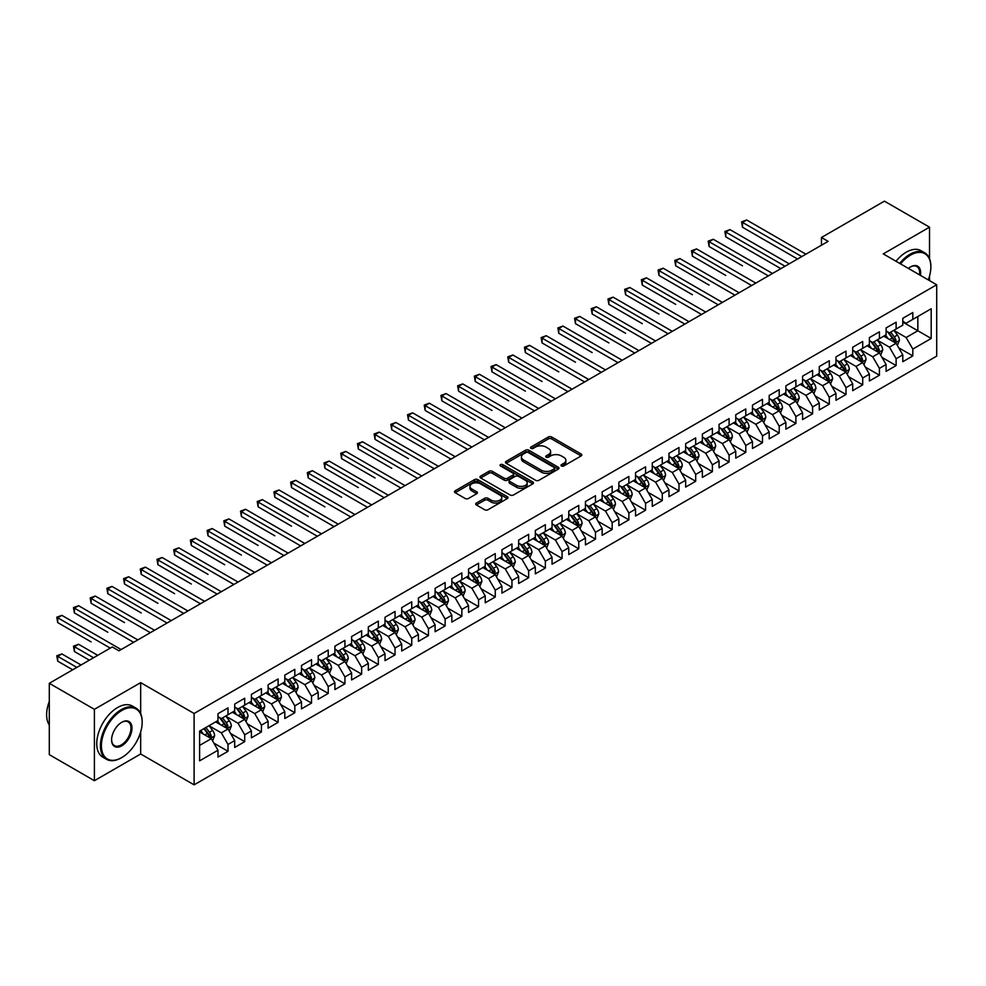 <?xml version="1.0" encoding="UTF-8"?>
<svg xmlns="http://www.w3.org/2000/svg" width="986" height="986" viewBox="0 0 986 986"><rect width="100%" height="100%" fill="white"/><g stroke="black" fill="none" stroke-linecap="round" stroke-linejoin="round"><path stroke-width="1.48" d="M561.441 465.984A1.627 0.937 0 0 0 563.733 465.984L581.161 455.926A2.317 1.343 0 0 0 581.839 454.977A2.317 1.343 0 0 0 581.161 454.028L551.642 436.995A2.317 1.343 0 0 0 548.364 436.995L530.949 447.052A1.627 0.937 0 0 0 530.48 447.706A1.627 0.937 0 0 0 530.949 448.371A1.627 0.937 0 0 0 533.241 448.371L535.497 447.077A7.42 4.289 0 0 1 545.997 447.077L548.45 448.494A7.42 4.289 0 0 1 550.619 451.526A7.42 4.289 0 0 1 548.45 454.546L546.195 455.852A1.627 0.937 0 0 0 545.726 456.518A1.627 0.937 0 0 0 546.195 457.171A1.627 0.937 0 0 0 548.487 457.171L550.743 455.877A7.42 4.289 0 0 1 561.244 455.877L563.696 457.294A7.42 4.289 0 0 1 565.865 460.326A7.42 4.289 0 0 1 563.696 463.346L561.441 464.652A1.627 0.937 0 0 0 560.972 465.318A1.627 0.937 0 0 0 561.441 465.984L561.441 464.652M476.398 503.057A2.317 1.343 0 0 0 475.72 504.006A2.317 1.343 0 0 0 476.398 504.955L484.681 509.737A2.317 1.343 0 0 0 487.959 509.737L507.297 498.559A2.317 1.343 0 0 0 507.975 497.622A2.317 1.343 0 0 0 507.297 496.673L477.791 479.627A2.317 1.343 0 0 0 474.512 479.627L455.162 490.806A2.317 1.343 0 0 0 454.484 491.743A2.317 1.343 0 0 0 455.162 492.692L465.17 498.472A2.317 1.343 0 0 0 468.449 498.472L476.719 493.69A2.317 1.343 0 0 0 477.409 492.741A2.317 1.343 0 0 0 476.719 491.792L471.764 488.933A6.199 3.587 0 0 1 469.952 486.406A6.199 3.587 0 0 1 473.773 483.091A6.199 3.587 0 0 1 480.539 483.867L499.964 495.083A6.199 3.587 0 0 1 501.775 497.622A6.199 3.587 0 0 1 497.955 500.925A6.199 3.587 0 0 1 491.188 500.149L487.959 498.275A2.317 1.343 0 0 0 484.681 498.275L476.398 503.057L476.398 504.955L484.681 500.21L484.681 498.275M140.665 713.568L140.665 682.632L94.397 709.341L49.3 683.31L112.268 646.952L118.949 650.809L828.129 241.36L821.449 237.503L821.449 245.218M140.665 682.632L194.106 713.482L936.7 284.757L936.7 356.119L194.106 784.844L194.106 713.482M929.515 258.628L929.515 227.187L883.246 253.895L936.7 284.757M929.515 227.187L884.417 201.156L821.449 237.503M535.657 480.293A2.317 1.343 0 0 0 538.948 480.293L558.286 469.126A2.317 1.343 0 0 0 558.963 468.177A2.317 1.343 0 0 0 558.286 467.228L528.779 450.195A2.317 1.343 0 0 0 525.501 450.195L506.151 461.362A2.317 1.343 0 0 0 505.473 462.311A2.317 1.343 0 0 0 506.151 463.26L535.657 480.293M501.147 466.329A1.627 0.937 0 0 1 502.786 466.563L502.786 464.628L532.797 481.957A2.317 1.343 0 0 1 533.475 482.893A2.317 1.343 0 0 1 532.797 483.843L513.447 495.009A2.317 1.343 0 0 1 510.169 495.009L480.663 477.976L488.933 473.231L488.933 471.308L480.663 476.078A2.317 1.343 0 0 0 479.985 477.027A2.317 1.343 0 0 0 480.663 477.976L480.663 476.078M488.933 473.231A2.317 1.343 0 0 1 492.224 473.231L492.224 471.308A2.317 1.343 0 0 0 488.933 471.308M492.224 471.308L504.191 478.21A2.317 1.343 0 0 0 507.47 478.21L512.954 475.042A2.317 1.343 0 0 0 513.632 474.093A2.317 1.343 0 0 0 512.954 473.144L500.494 465.959A1.627 0.937 0 0 1 500.025 465.293A1.627 0.937 0 0 1 501.024 464.431A1.627 0.937 0 0 1 502.786 464.628M902.794 322.077L917.83 330.754L917.83 316.481L931.191 308.766L912.814 319.378L912.814 312.525L902.794 318.318L902.794 325.158L896.114 329.016L896.114 322.175L886.094 327.956L886.094 334.809L879.413 338.666L879.413 331.814L869.393 337.606L869.393 344.447L862.713 348.305L862.713 341.464L852.693 347.245L852.693 354.097L846 357.943L846 351.102L835.98 356.883L835.98 363.735L829.3 367.593L829.3 360.74L819.28 366.533L819.28 373.374L812.6 377.231L812.6 370.391L802.579 376.171L802.579 383.024L795.899 386.882L795.899 380.029L785.879 385.822L785.879 392.662L779.199 396.52L779.199 389.68L769.179 395.46L769.179 402.313L762.498 406.158L762.498 399.318L752.478 405.098L752.478 411.951L745.786 415.809L745.786 408.956L735.766 414.749L735.766 421.589L729.085 425.447L729.085 418.606L719.065 424.387L719.065 431.239L712.385 435.097L712.385 428.244L702.365 434.037L702.365 440.878L695.685 444.735L695.685 437.895L685.664 443.675L685.664 450.528L678.984 454.373L678.984 447.533L668.964 453.313L668.964 460.166L662.284 464.024L662.284 457.171L652.264 462.964L652.264 469.804L645.571 473.662L645.571 466.822L635.551 472.602L635.551 479.455L628.871 483.313L628.871 476.46L618.851 482.253L618.851 489.093L612.17 492.951L612.17 486.11L602.15 491.891L602.15 498.743L595.47 502.589L595.47 495.748L585.45 501.529L585.45 508.382L578.77 512.239L578.77 505.387L568.749 511.179L568.749 518.02L562.069 521.877L562.069 515.037L552.049 520.818L552.049 527.67L545.357 531.528L545.357 524.675L535.336 530.468L535.336 537.308L528.656 541.166L528.656 534.326L518.636 540.106L518.636 546.959L511.956 550.804L511.956 543.964L501.936 549.744L501.936 556.597L495.255 560.455L495.255 553.602L485.235 559.395L485.235 566.235L478.555 570.093L478.555 563.252L468.535 569.033L468.535 575.886L461.855 579.743L461.855 572.891L451.834 578.683L451.834 585.524L445.142 589.381L445.142 582.541L435.122 588.322L435.122 595.162L428.442 599.02L428.442 592.179L418.421 597.96L418.421 604.812L411.741 608.67L411.741 601.817L401.721 607.61L401.721 614.451L395.041 618.308L395.041 611.468L385.021 617.248L385.021 624.101L378.341 627.959L378.341 621.106L368.32 626.899L368.32 633.739L361.64 637.597L361.64 630.757L351.62 636.537L351.62 643.377L344.927 647.235L344.927 640.395L334.907 646.175L334.907 653.028L328.227 656.886L328.227 650.033L318.207 655.826L318.207 662.666L311.527 666.524L311.527 659.683L301.506 665.464L301.506 672.316L294.826 676.174L294.826 669.321L284.806 675.114L284.806 681.955L278.126 685.812L278.126 678.972L268.106 684.752L268.106 691.593L261.426 695.45L261.426 688.61L251.405 694.39L251.405 701.243L244.713 705.101L244.713 698.248L234.693 704.041L234.693 710.881L228.012 714.739L228.012 707.899L217.992 713.679L217.992 720.532L199.616 731.131L199.616 760.835L217.992 750.223L211.312 738.662L199.616 731.908M931.191 308.766L931.191 338.469L912.814 349.081L906.134 337.508L894.031 330.52M898.702 347.775L912.814 355.921L912.814 349.081M912.814 355.921L902.794 361.714L902.794 354.861L896.114 358.719L889.434 347.146L877.318 340.158M882.002 357.425L896.114 365.572L896.114 358.719M896.114 365.572L886.094 371.352L886.094 364.512L879.413 368.37L872.733 356.796L860.618 349.796M865.301 367.063L879.413 375.21L879.413 368.37M879.413 375.21L869.393 380.99L869.393 374.15L862.713 378.008L856.033 366.435L843.917 359.446M848.601 376.701L862.713 384.848L862.713 378.008M862.713 384.848L852.693 390.641L852.693 383.788L846 387.646L839.32 376.073L827.217 369.084M831.888 386.352L846 394.499L846 387.646M846 394.499L835.98 400.279L835.98 393.439L829.3 397.296L822.62 385.723L810.517 378.735M815.188 395.99L829.3 404.137L829.3 397.296M829.3 404.137L819.28 409.93L819.28 403.077L812.6 406.935L805.919 395.361L793.816 388.373M798.487 405.64L812.6 413.787L812.6 406.935M812.6 413.787L802.579 419.568L802.579 412.727L795.899 416.585L789.219 405.012L777.104 398.011M781.787 415.279L795.899 423.425L795.899 416.585M795.899 423.425L785.879 429.206L785.879 422.365L779.199 426.223L772.519 414.65L760.403 407.662M765.087 424.917L779.199 433.064L779.199 426.223M779.199 433.064L769.179 438.856L769.179 432.004L762.498 435.861L755.818 424.288L743.703 417.3M748.386 434.567L762.498 442.714L762.498 435.861M762.498 442.714L752.478 448.494L752.478 441.654L745.786 445.512L739.106 433.939L727.002 426.95M731.674 444.205L745.786 452.352L745.786 445.512M745.786 452.352L735.766 458.145L735.766 451.292L729.085 455.15L722.405 443.577L710.302 436.588M714.973 453.843L729.085 462.003L729.085 455.15M729.085 462.003L719.065 467.783L719.065 460.943L712.385 464.8L705.705 453.227L693.602 446.227M698.273 463.494L712.385 471.641L712.385 464.8M712.385 471.641L702.365 477.421L702.365 470.581L695.685 474.439L689.004 462.865L676.889 455.877M681.572 473.132L695.685 481.279L695.685 474.439M695.685 481.279L685.664 487.072L685.664 480.219L678.984 484.077L672.304 472.504L660.189 465.515M664.872 482.783L678.984 490.929L678.984 484.077M678.984 490.929L668.964 496.71L668.964 489.869L662.284 493.727L655.604 482.154L643.488 475.166M648.172 492.421L662.284 500.568L662.284 493.727M662.284 500.568L652.264 506.36L652.264 499.508L645.571 503.365L638.891 491.792L626.788 484.804M631.459 502.059L645.571 510.218L645.571 503.365M645.571 510.218L635.551 515.998L635.551 509.158L628.871 513.003L622.191 501.443L610.087 494.442M614.759 511.709L628.871 519.856L628.871 513.003M628.871 519.856L618.851 525.637L618.851 518.796L612.17 522.654L605.49 511.081L593.387 504.092M598.058 521.347L612.17 529.494L612.17 522.654M612.17 529.494L602.15 535.287L602.15 528.434L595.47 532.292L588.79 520.719L576.674 513.731M581.358 530.998L595.47 539.145L595.47 532.292M595.47 539.145L585.45 544.925L585.45 538.085L578.77 541.943L572.09 530.369L559.974 523.381M564.658 540.636L578.77 548.783L578.77 541.943M578.77 548.783L568.749 554.576L568.749 547.723L562.069 551.581L555.389 540.008L543.274 533.019M547.957 550.274L562.069 558.433L562.069 551.581M562.069 558.433L552.049 564.214L552.049 557.373L545.357 561.219L538.676 549.658L526.573 542.657M531.244 559.925L545.357 568.072L545.357 561.219M545.357 568.072L535.336 573.852L535.336 567.012L528.656 570.869L521.976 559.296L509.873 552.308M514.544 569.563L528.656 577.71L528.656 570.869M528.656 577.71L518.636 583.502L518.636 576.65L511.956 580.507L505.276 568.934L493.173 561.946M497.844 579.213L511.956 587.36L511.956 580.507M511.956 587.36L501.936 593.141L501.936 586.3L495.255 590.158L488.575 578.585L476.46 571.597M481.143 588.852L495.255 596.998L495.255 590.158M495.255 596.998L485.235 602.791L485.235 595.938L478.555 599.796L471.875 588.223L459.759 581.235M464.443 598.49L478.555 606.649L478.555 599.796M478.555 606.649L468.535 612.429L468.535 605.589L461.855 609.434L455.175 597.873L443.059 590.873M447.743 608.14L461.855 616.287L461.855 609.434M461.855 616.287L451.834 622.067L451.834 615.227L445.142 619.085L438.462 607.512L426.359 600.523M431.03 617.778L445.142 625.925L445.142 619.085M445.142 625.925L435.122 631.718L435.122 624.865L428.442 628.723L421.761 617.15L409.658 610.161M414.33 627.429L428.442 635.576L428.442 628.723M428.442 635.576L418.421 641.356L418.421 634.516L411.741 638.373L405.061 626.8L392.958 619.812M397.629 637.067L411.741 645.214L411.741 638.373M411.741 645.214L401.721 651.007L401.721 644.154L395.041 648.012L388.361 636.438L376.245 629.45M380.929 646.705L395.041 654.864L395.041 648.012M395.041 654.864L385.021 660.645L385.021 653.804L378.341 657.65L371.66 646.089L359.545 639.088M364.228 656.356L378.341 664.502L378.341 657.65M378.341 664.502L368.32 670.283L368.32 663.442L361.64 667.3L354.96 655.727L342.845 648.739M347.528 665.994L361.64 674.141L361.64 667.3M361.64 674.141L351.62 679.933L351.62 673.081L344.927 676.938L338.247 665.365L326.144 658.377M330.815 675.644L344.927 683.791L344.927 676.938M344.927 683.791L334.907 689.571L334.907 682.731L328.227 686.589L321.547 675.016L309.444 668.027M314.115 685.282L328.227 693.429L328.227 686.589M328.227 693.429L318.207 699.222L318.207 692.369L311.527 696.227L304.847 684.654L292.743 677.665M297.415 694.92L311.527 703.08L311.527 696.227M311.527 703.08L301.506 708.86L301.506 702.007L294.826 705.865L288.146 694.304L276.031 687.304M280.714 704.571L294.826 712.718L294.826 705.865M294.826 712.718L284.806 718.498L284.806 711.658L278.126 715.516L271.446 703.942L259.33 696.954M264.014 714.209L278.126 722.356L278.126 715.516M278.126 722.356L268.106 728.149L268.106 721.296L261.426 725.154L254.745 713.581L242.63 706.592M247.313 723.86L261.426 732.006L261.426 725.154M261.426 732.006L251.405 737.787L251.405 730.946L244.713 734.804L238.033 723.231L225.93 716.243M230.601 733.498L244.713 741.645L244.713 734.804M244.713 741.645L234.693 747.437L234.693 740.585L228.012 744.442L221.332 732.869L209.229 725.881M213.9 743.136L228.012 751.295L228.012 744.442M228.012 751.295L217.992 757.075L217.992 750.223M217.992 716.674L221.332 718.597L228.012 714.739M199.616 745.404L211.312 738.662M234.693 707.024L238.033 708.959L244.713 705.101M221.332 732.869L228.012 729.011L215.651 721.875M234.693 740.585L228.012 729.011M251.405 697.385L254.745 699.308L261.426 695.45M238.033 723.231L244.713 719.373L232.363 712.237M251.405 730.946L244.713 719.373M268.106 687.747L271.446 689.67L278.126 685.812M254.745 713.581L261.426 709.723L249.064 702.587M268.106 721.296L261.426 709.723M284.806 678.097L288.146 680.032L294.826 676.174M271.446 703.942L278.126 700.085L265.764 692.948M284.806 711.658L278.126 700.085M301.506 668.459L304.847 670.381L311.527 666.524M288.146 694.304L294.826 690.447L282.464 683.31M301.506 702.007L294.826 690.447M318.207 658.808L321.547 660.743L328.227 656.886M304.847 684.654L311.527 680.796L299.165 673.66M318.207 692.369L311.527 680.796M334.907 649.17L338.247 651.093L344.927 647.235M321.547 675.016L328.227 671.158L315.865 664.022M334.907 682.731L328.227 671.158M351.62 639.532L354.96 641.455L361.64 637.597M338.247 665.365L344.927 661.507L332.578 654.371M351.62 673.081L344.927 661.507M368.32 629.881L371.66 631.816L378.341 627.959M354.96 655.727L361.64 651.869L349.278 644.733M368.32 663.442L361.64 651.869M385.021 620.243L388.361 622.166L395.041 618.308M371.66 646.089L378.341 642.231L365.979 635.095M385.021 653.804L378.341 642.231M401.721 610.593L405.061 612.528L411.741 608.67M388.361 636.438L395.041 632.581L382.679 625.444M401.721 644.154L395.041 632.581M418.421 600.955L421.761 602.877L428.442 599.02M405.061 626.8L411.741 622.942L399.379 615.806M418.421 634.516L411.741 622.942M435.122 591.317L438.462 593.239L445.142 589.381M421.761 617.15L428.442 613.292L416.08 606.156M435.122 624.865L428.442 613.292M451.834 581.666L455.175 583.601L461.855 579.743M438.462 607.512L445.142 603.654L432.792 596.518M451.834 615.227L445.142 603.654M468.535 572.028L471.875 573.951L478.555 570.093M455.175 597.873L461.855 594.016L449.493 586.88M468.535 605.589L461.855 594.016M485.235 562.377L488.575 564.312L495.255 560.455M471.875 588.223L478.555 584.365L466.193 577.229M485.235 595.938L478.555 584.365M501.936 552.739L505.276 554.662L511.956 550.804M488.575 578.585L495.255 574.727L482.893 567.591M501.936 586.3L495.255 574.727M518.636 543.101L521.976 545.024L528.656 541.166M505.276 568.934L511.956 565.077L499.594 557.94M518.636 576.65L511.956 565.077M535.336 533.451L538.676 535.386L545.357 531.528M521.976 559.296L528.656 555.438L516.294 548.302M535.336 567.012L528.656 555.438M552.049 523.812L555.389 525.735L562.069 521.877M538.676 549.658L545.357 545.8L533.007 538.664M552.049 557.373L545.357 545.8M568.749 514.162L572.09 516.097L578.77 512.239M555.389 540.008L562.069 536.15L549.707 529.014M568.749 547.723L562.069 536.15M585.45 504.524L588.79 506.447L595.47 502.589M572.09 530.369L578.77 526.512L566.408 519.375M585.45 538.085L578.77 526.512M602.15 494.886L605.49 496.808L612.17 492.951M588.79 520.719L595.47 516.861L583.108 509.725M602.15 528.434L595.47 516.861M618.851 485.235L622.191 487.17L628.871 483.313M605.49 511.081L612.17 507.223L599.808 500.087M618.851 518.796L612.17 507.223M635.551 475.597L638.891 477.52L645.571 473.662M622.191 501.443L628.871 497.585L616.509 490.449M635.551 509.158L628.871 497.585M652.264 465.947L655.604 467.882L662.284 464.024M638.891 491.792L645.571 487.934L633.222 480.798M652.264 499.508L645.571 487.934M668.964 456.308L672.304 458.231L678.984 454.373M655.604 482.154L662.284 478.296L649.922 471.16M668.964 489.869L662.284 478.296M685.664 446.67L689.004 448.593L695.685 444.735M672.304 472.504L678.984 468.646L666.622 461.51M685.664 480.219L678.984 468.646M702.365 437.02L705.705 438.955L712.385 435.097M689.004 462.865L695.685 459.008L683.323 451.871M702.365 470.581L695.685 459.008M719.065 427.382L722.405 429.304L729.085 425.447M705.705 453.227L712.385 449.37L700.023 442.233M719.065 460.943L712.385 449.37M735.766 417.731L739.106 419.666L745.786 415.809M722.405 443.577L729.085 439.719L716.723 432.583M735.766 451.292L729.085 439.719M752.478 408.093L755.818 410.016L762.498 406.158M739.106 433.939L745.786 430.081L733.436 422.945M752.478 441.654L745.786 430.081M769.179 398.455L772.519 400.378L779.199 396.52M755.818 424.288L762.498 420.43L750.136 413.294M769.179 432.004L762.498 420.43M785.879 388.804L789.219 390.739L795.899 386.882M772.519 414.65L779.199 410.792L766.837 403.656M785.879 422.365L779.199 410.792M802.579 379.166L805.919 381.089L812.6 377.231M789.219 405.012L795.899 401.154L783.537 394.018M802.579 412.727L795.899 401.154M819.28 369.516L822.62 371.451L829.3 367.593M805.919 395.361L812.6 391.504L800.238 384.367M819.28 403.077L812.6 391.504M835.98 359.878L839.32 361.8L846 357.943M822.62 385.723L829.3 381.865L816.938 374.729M835.98 393.439L829.3 381.865M852.693 350.24L856.033 352.162L862.713 348.305M839.32 376.073L846 372.215L833.651 365.079M852.693 383.788L846 372.215M869.393 340.589L872.733 342.524L879.413 338.666M856.033 366.435L862.713 362.577L850.351 355.441M869.393 374.15L862.713 362.577M886.094 330.951L889.434 332.874L896.114 329.016M872.733 356.796L879.413 352.939L867.051 345.803M886.094 364.512L879.413 352.939M902.794 321.3L906.134 323.235L912.814 319.378M889.434 347.146L896.114 343.288L883.752 336.152M902.794 354.861L896.114 343.288M49.3 683.31L49.3 754.66L94.397 780.702L140.665 753.994L194.106 784.844M94.397 709.341L94.397 780.702M929.515 280.616L929.515 276.068M906.134 337.508L917.83 330.754L931.191 338.469M140.665 753.994L140.665 732.006M562.094 466.205L563.696 465.281A7.42 4.289 0 0 0 565.865 462.249L565.865 460.326M550.619 451.526L550.619 453.449A7.42 4.289 0 0 1 548.45 456.481L546.848 457.405M581.124 455.939L551.642 438.918A2.317 1.343 0 0 0 548.364 438.918L531.602 448.605M558.286 467.228L558.286 469.126L528.779 452.118A2.317 1.343 0 0 0 525.501 452.118L506.188 463.272M554.194 468.843A1.627 0.937 0 0 0 554.662 468.177A1.627 0.937 0 0 0 554.194 467.512L528.286 452.562A1.627 0.937 0 0 0 525.994 452.562L523.615 453.93A7.42 4.289 0 0 0 521.434 456.962A7.42 4.289 0 0 0 523.615 459.994L541.314 470.211A7.42 4.289 0 0 0 551.815 470.211L554.194 468.843L554.194 470.766A1.627 0.937 0 0 0 554.662 470.112L554.662 468.177M521.434 456.962L521.434 458.897A7.42 4.289 0 0 0 523.615 461.916L523.615 459.994M554.194 470.766L551.815 472.146A7.42 4.289 0 0 1 541.314 472.146L523.615 461.916M492.224 473.231L504.191 480.145A2.317 1.343 0 0 0 507.47 480.145L512.954 476.965A2.317 1.343 0 0 0 513.632 476.028L513.632 474.093M502.786 466.563L532.76 483.867M516.602 485.383A6.199 3.587 0 0 0 523.369 486.16A6.199 3.587 0 0 0 527.19 482.857A6.199 3.587 0 0 0 525.378 480.318L518.525 476.361A2.317 1.343 0 0 0 515.247 476.361L509.762 479.541A2.317 1.343 0 0 0 509.084 480.49A2.317 1.343 0 0 0 509.762 481.427L516.602 485.383L516.602 487.306A6.199 3.587 0 0 0 523.369 488.082A6.199 3.587 0 0 0 527.19 484.779L527.19 482.857M509.084 480.49L509.084 482.413A2.317 1.343 0 0 0 509.762 483.362L509.762 481.427M516.602 487.306L509.762 483.362M501.775 497.622L501.775 499.545A6.199 3.587 0 0 1 497.955 502.848A6.199 3.587 0 0 1 491.188 502.071L487.959 500.21A2.317 1.343 0 0 0 484.681 500.21M469.952 486.406L469.952 488.329A6.199 3.587 0 0 0 471.764 490.855L471.764 488.933M476.694 493.703L471.764 490.855M507.272 498.583L477.791 481.562A2.317 1.343 0 0 0 474.512 481.562L455.199 492.717M897.346 345.433L899.417 340.38A6.261 3.611 -120 0 0 897.42 335.043L893.871 330.31M888.226 338.74L885.527 335.129M742.495 265.789L709.094 246.5L709.094 241.681L713.272 239.278L772.519 273.479M887.573 331.801L892.244 338.038A6.261 3.611 60 0 1 894.031 341.809L896.04 340.651A6.261 3.611 -120 0 0 894.253 336.879L890.703 332.146M888.669 332.442L893.057 338.284A3.192 1.836 60 0 1 893.636 339.258L896.04 340.651M801.741 256.594L742.495 222.392L746.673 219.989L805.919 254.191M797.563 259.01L742.495 227.224L742.495 222.392L741.583 221.862L746.673 219.989M742.495 227.224L741.583 221.862M880.646 355.071L882.716 350.018A6.261 3.611 -120 0 0 880.72 344.693L877.17 339.96M871.513 348.378L868.826 344.78M725.795 275.439L692.394 256.15L692.394 251.331L696.572 248.916L755.818 283.118M870.872 341.452L875.543 347.676A6.261 3.611 60 0 1 877.33 351.447L879.339 350.289A6.261 3.611 -120 0 0 877.54 346.53L874.003 341.785M871.969 342.08L876.357 347.935A3.192 1.836 60 0 1 876.936 348.896L879.339 350.289M863.946 364.721L866.016 359.668A6.261 3.611 -120 0 0 864.019 354.331L860.47 349.599M854.813 358.017L852.114 354.418M709.094 285.077L675.693 265.789L675.693 260.97L679.872 258.554L739.106 292.756M854.172 351.09L858.843 357.326A6.261 3.611 60 0 1 860.63 361.086L862.639 359.927A6.261 3.611 -120 0 0 860.84 356.168L857.29 351.435M855.269 351.731L859.656 357.573A3.192 1.836 60 0 1 860.236 358.547L862.639 359.927M785.041 266.245L725.795 232.043L729.973 229.627L789.219 263.829M780.863 268.648L725.795 236.862L725.795 232.043L724.883 231.513L729.973 229.627M725.795 236.862L724.883 231.513M768.34 275.883L708.182 241.151L713.272 239.278M709.094 246.5L708.182 241.151M928.27 279.888A28.816 16.639 120 0 0 930.858 266.923A28.816 16.639 120 0 0 910.472 255.152A28.816 16.639 120 0 0 900.538 263.878M899.676 263.373A29.531 17.045 -60 0 1 909.979 254.289A29.531 17.045 -60 0 1 924.745 252.823A29.531 17.045 -60 0 1 930.858 266.343A29.531 17.045 -60 0 1 930.858 266.627M908.365 268.402A14.408 8.319 -60 0 1 910.472 266.923L910.472 266.923A14.408 8.319 -60 0 1 920.443 275.377M919.519 274.835A13.705 7.913 120 0 0 916.832 266.528A13.705 7.913 120 0 0 910.226 267.07M895.991 261.253A29.531 17.045 -60 0 1 906.307 252.169A29.531 17.045 -60 0 1 921.06 250.703L924.745 252.823M121.29 757.852L121.783 757.556A28.816 16.639 120 0 0 142.169 722.27A28.816 16.639 120 0 0 121.783 710.499A28.816 16.639 120 0 0 101.41 745.798A28.816 16.639 120 0 0 121.783 757.556L121.29 757.852A29.531 17.045 -60 0 1 106.525 759.306A29.531 17.045 -60 0 1 102.002 735.655A29.531 17.045 -60 0 1 121.29 709.637A29.531 17.045 -60 0 1 136.056 708.17A29.531 17.045 -60 0 1 142.169 721.69A29.531 17.045 -60 0 1 142.169 721.974M121.783 722.27L121.783 722.27A14.408 8.319 -60 0 1 131.976 728.149A14.408 8.319 -60 0 1 121.783 745.798A14.408 8.319 -60 0 1 111.603 739.907A14.408 8.319 -60 0 1 121.783 722.27L121.783 722.27M111.603 739.611A13.705 7.913 120 0 0 114.438 745.601A13.705 7.913 120 0 0 121.29 744.923A13.705 7.913 120 0 0 130.238 732.857A13.705 7.913 120 0 0 128.143 721.875A13.705 7.913 120 0 0 121.537 722.418M49.3 725.006A29.531 17.045 -60 0 1 49.3 701.403M106.525 759.306L102.852 757.186A29.531 17.045 -60 0 1 98.329 733.522A29.531 17.045 -60 0 1 117.617 707.504A29.531 17.045 -60 0 1 132.37 706.05L136.056 708.17M847.245 374.36L849.316 369.306A6.261 3.611 -120 0 0 847.319 363.982L843.769 359.237M838.112 367.667L835.413 364.068M692.394 294.715L658.993 275.439L658.993 270.608L663.159 268.204L722.405 302.406M837.471 360.728L842.143 366.965A6.261 3.611 60 0 1 843.93 370.736L845.939 369.577A6.261 3.611 -120 0 0 844.139 365.806L840.59 361.073M838.568 361.369L842.956 367.223A3.192 1.836 60 0 1 843.535 368.185L845.939 369.577M830.545 384.01L832.615 378.957A6.261 3.611 -120 0 0 830.606 373.62L827.069 368.887M821.412 377.305L818.713 373.706M675.693 304.366L642.28 285.077L642.28 280.258L646.459 277.842L705.705 312.044M820.759 370.379L825.43 376.615A6.261 3.611 60 0 1 827.229 380.374L829.226 379.216A6.261 3.611 -120 0 0 827.439 375.456L823.889 370.711M821.868 371.007L826.243 376.862A3.192 1.836 60 0 1 826.823 377.835L829.226 379.216M751.64 285.533L691.469 250.789L696.572 248.916M692.394 256.15L691.469 250.789M734.94 295.171L674.769 260.44L679.872 258.554M675.693 265.789L674.769 260.44M813.832 393.648L815.903 388.595A6.261 3.611 -120 0 0 813.906 383.258L810.356 378.525M804.712 386.956L802.012 383.344M658.993 314.004L625.58 294.715L625.58 289.896L629.758 287.493L689.004 321.695M804.058 380.017L808.73 386.253A6.261 3.611 60 0 1 810.529 390.012L812.526 388.866A6.261 3.611 -120 0 0 810.738 385.095L807.189 380.362M805.168 380.658L809.543 386.5A3.192 1.836 60 0 1 810.122 387.473L812.526 388.866M718.227 304.81L658.069 270.078L663.159 268.204M658.993 275.439L658.069 270.078M797.132 403.286L799.202 398.233A6.261 3.611 -120 0 0 797.206 392.909L793.656 388.176M788.011 396.594L785.312 392.995M642.28 323.654L608.88 304.366L608.88 299.547L613.058 297.131L672.304 331.333M787.358 389.667L792.029 395.891A6.261 3.611 60 0 1 793.816 399.663L795.825 398.504A6.261 3.611 -120 0 0 794.038 394.745L790.489 390M788.455 390.296L792.843 396.15A3.192 1.836 60 0 1 793.422 397.111L795.825 398.504M701.527 314.46L641.368 279.728L646.459 277.842M642.28 285.077L641.368 279.728M780.431 412.937L782.502 407.884A6.261 3.611 -120 0 0 780.505 402.547L776.956 397.814M771.298 406.232L768.612 402.633M625.58 333.293L592.179 314.004L592.179 309.185L596.357 306.769L655.604 340.971M770.658 399.305L775.329 405.542A6.261 3.611 60 0 1 777.116 409.301L779.125 408.142A6.261 3.611 -120 0 0 777.325 404.383L773.788 399.65M771.755 399.946L776.142 405.788A3.192 1.836 60 0 1 776.721 406.762L779.125 408.142M763.731 422.575L765.802 417.522A6.261 3.611 -120 0 0 763.805 412.197L760.255 407.452M754.598 415.882L751.899 412.284M608.88 342.931L575.479 323.654L575.479 318.823L579.657 316.42L638.891 350.622M753.957 408.943L758.628 415.18A6.261 3.611 60 0 1 760.416 418.951L762.424 417.793A6.261 3.611 -120 0 0 760.625 414.021L757.075 409.289M755.054 409.584L759.442 415.439A3.192 1.836 60 0 1 760.021 416.4L762.424 417.793M747.031 432.225L749.101 427.172A6.261 3.611 -120 0 0 747.105 421.835L743.555 417.103M737.898 425.521L735.199 421.922M592.179 352.581L558.779 333.293L558.779 328.474L562.944 326.058L622.191 360.26M737.257 418.594L741.928 424.83A6.261 3.611 60 0 1 743.715 428.59L745.724 427.431A6.261 3.611 -120 0 0 743.925 423.672L740.375 418.927M738.354 419.223L742.741 425.077A3.192 1.836 60 0 1 743.321 426.051L745.724 427.431M730.33 441.864L732.401 436.81A6.261 3.611 -120 0 0 730.392 431.474L726.855 426.741M721.197 435.171L718.498 431.56M575.479 362.219L542.066 342.931L542.066 338.112L546.244 335.696L605.49 369.91M720.544 428.232L725.215 434.469A6.261 3.611 60 0 1 727.015 438.228L729.011 437.081A6.261 3.611 -120 0 0 727.224 433.31L723.675 428.577M721.653 428.873L726.029 434.715A3.192 1.836 60 0 1 726.608 435.689L729.011 437.081M713.617 451.502L715.688 446.448A6.261 3.611 -120 0 0 713.691 441.124L710.142 436.391M704.497 444.809L701.798 441.21M558.779 371.87L525.365 352.581L525.365 347.75L529.544 345.346L588.79 379.548M703.844 437.883L708.515 444.107A6.261 3.611 60 0 1 710.314 447.878L712.311 446.72A6.261 3.611 -120 0 0 710.524 442.96L706.974 438.215M704.953 438.511L709.328 444.366A3.192 1.836 60 0 1 709.908 445.327L712.311 446.72M696.917 461.152L698.988 456.099A6.261 3.611 -120 0 0 696.991 450.762L693.441 446.029M687.797 454.447L685.097 450.849M542.066 381.508L508.665 362.219L508.665 357.4L512.843 354.985L572.09 389.187M687.143 447.521L691.815 453.757A6.261 3.611 60 0 1 693.602 457.516L695.611 456.358A6.261 3.611 -120 0 0 693.824 452.599L690.274 447.866M688.24 448.162L692.628 454.004A3.192 1.836 60 0 1 693.207 454.977L695.611 456.358M680.217 470.79L682.287 465.737A6.261 3.611 -120 0 0 680.291 460.413L676.741 455.668M671.084 464.098L668.397 460.499M525.365 391.146L491.965 371.858L491.965 367.038L496.143 364.635L555.389 398.837M670.443 457.159L675.114 463.395A6.261 3.611 60 0 1 676.901 467.167L678.91 466.008A6.261 3.611 -120 0 0 677.111 462.237L673.574 457.504M671.54 457.8L675.928 463.654A3.192 1.836 60 0 1 676.507 464.616L678.91 466.008M663.516 480.441L665.587 475.388A6.261 3.611 -120 0 0 663.59 470.051L660.041 465.318M654.384 473.736L651.684 470.137M508.665 400.797L475.264 381.508L475.264 376.689L479.442 374.273L538.676 408.475M653.743 466.809L658.414 473.046A6.261 3.611 60 0 1 660.201 476.805L662.21 475.646A6.261 3.611 -120 0 0 660.41 471.887L656.861 467.142M654.84 467.438L659.227 473.292A3.192 1.836 60 0 1 659.807 474.266L662.21 475.646M646.816 490.079L648.887 485.026A6.261 3.611 -120 0 0 646.89 479.689L643.34 474.956M637.683 483.374L634.984 479.775M491.965 410.435L458.564 391.146L458.564 386.327L462.73 383.911L521.976 418.126M637.042 476.448L641.713 482.684A6.261 3.611 60 0 1 643.501 486.443L645.51 485.297A6.261 3.611 -120 0 0 643.71 481.525L640.16 476.793M638.139 477.088L642.527 482.93A3.192 1.836 60 0 1 643.106 483.904L645.51 485.297M684.826 324.098L624.668 289.366L629.758 287.493M625.58 294.715L624.668 289.366M668.126 333.749L607.968 299.004L613.058 297.131M608.88 304.366L607.968 299.004M651.426 343.387L591.255 308.655L596.357 306.769M592.179 314.004L591.255 308.655M634.725 353.025L574.555 318.293L579.657 316.42M575.479 323.654L574.555 318.293M618.012 362.675L557.854 327.944L562.944 326.058M558.779 333.293L557.854 327.944M601.312 372.314L541.154 337.582L546.244 335.696M542.066 342.931L541.154 337.582M584.612 381.964L524.453 347.22L529.544 345.346M525.365 352.581L524.453 347.22M567.911 391.602L507.753 356.87L512.843 354.985M508.665 362.219L507.753 356.87M551.211 401.24L491.04 366.509L496.143 364.635M491.965 371.858L491.04 366.509M630.116 499.717L632.186 494.664A6.261 3.611 -120 0 0 630.177 489.339L626.64 484.607M620.983 493.025L618.284 489.426M475.264 420.085L441.851 400.797L441.851 395.965L446.029 393.562L505.276 427.764M620.33 486.098L625.001 492.322A6.261 3.611 60 0 1 626.8 496.094L628.797 494.935A6.261 3.611 -120 0 0 627.01 491.176L623.46 486.431M621.439 486.727L625.814 492.581A3.192 1.836 60 0 1 626.393 493.542L628.797 494.935M534.511 410.891L474.34 376.159L479.442 374.273M475.264 381.508L474.34 376.159M613.403 509.368L615.474 504.314A6.261 3.611 -120 0 0 613.477 498.978L609.927 494.245M604.282 502.663L601.583 499.064M458.564 429.723L425.151 410.435L425.151 405.616L429.329 403.2L488.575 437.402M603.629 495.736L608.3 501.973A6.261 3.611 60 0 1 610.1 505.732L612.096 504.573A6.261 3.611 -120 0 0 610.309 500.814L606.76 496.081M604.738 496.377L609.114 502.219A3.192 1.836 60 0 1 609.693 503.193L612.096 504.573M517.798 420.529L457.64 385.797L462.73 383.911M458.564 391.146L457.64 385.797M596.703 519.006L598.773 513.952A6.261 3.611 -120 0 0 596.776 508.628L593.227 503.883M587.582 512.313L584.883 508.714M441.851 439.362L408.45 420.073L408.45 415.254L412.629 412.851L471.875 447.052M586.929 505.374L591.6 511.611A6.261 3.611 60 0 1 593.387 515.382L595.396 514.224A6.261 3.611 -120 0 0 593.609 510.452L590.059 505.719M588.026 506.015L592.413 511.87A3.192 1.836 60 0 1 592.993 512.831L595.396 514.224M501.098 430.179L440.939 395.435L446.029 393.562M441.851 400.797L440.939 395.435M580.002 528.656L582.073 523.603A6.261 3.611 -120 0 0 580.076 518.266L576.527 513.533M570.869 521.951L568.183 518.353M425.151 449.012L391.75 429.723L391.75 424.904L395.928 422.489L455.175 456.691M570.228 515.025L574.9 521.261A6.261 3.611 60 0 1 576.687 525.02L578.696 523.862A6.261 3.611 -120 0 0 576.896 520.103L573.359 515.358M571.325 515.653L575.713 521.508A3.192 1.836 60 0 1 576.292 522.481L578.696 523.862M484.397 439.818L424.239 405.086L429.329 403.2M425.151 410.435L424.239 405.086M563.302 538.294L565.372 533.241A6.261 3.611 -120 0 0 563.376 527.904L559.826 523.172M554.169 531.59L551.47 527.991M408.45 458.65L375.05 439.362L375.05 434.543L379.228 432.127L438.462 466.341M553.528 524.663L558.199 530.899A6.261 3.611 60 0 1 559.986 534.659L561.995 533.512A6.261 3.611 -120 0 0 560.196 529.741L556.646 525.008M554.625 525.304L559.013 531.146A3.192 1.836 60 0 1 559.592 532.12L561.995 533.512M467.697 449.456L407.538 414.724L412.629 412.851M408.45 420.073L407.538 414.724M546.601 547.933L548.672 542.879A6.261 3.611 -120 0 0 546.675 537.555L543.126 532.822M537.469 541.24L534.769 537.641M391.75 468.301L358.349 449.012L358.349 444.181L362.515 441.777L421.761 475.979M536.828 534.313L541.499 540.538A6.261 3.611 60 0 1 543.286 544.309L545.295 543.15A6.261 3.611 -120 0 0 543.496 539.391L539.946 534.646M537.925 534.942L542.312 540.796A3.192 1.836 60 0 1 542.892 541.758L545.295 543.15M450.996 459.106L390.826 424.374L395.928 422.489M391.75 429.723L390.826 424.374M529.901 557.583L531.972 552.53A6.261 3.611 -120 0 0 529.963 547.193L526.425 542.46M520.768 550.878L518.069 547.279M375.05 477.939L341.637 458.65L341.637 453.831L345.815 451.415L405.061 485.617M520.115 543.952L524.786 550.188A6.261 3.611 60 0 1 526.586 553.947L528.582 552.789A6.261 3.611 -120 0 0 526.795 549.029L523.246 544.297M521.224 544.592L525.6 550.434A3.192 1.836 60 0 1 526.179 551.408L528.582 552.789M434.296 468.744L374.125 434.013L379.228 432.127M375.05 439.362L374.125 434.013M513.188 567.221L515.259 562.168A6.261 3.611 -120 0 0 513.262 556.843L509.713 552.098M504.068 560.529L501.369 556.93M358.349 487.577L324.936 468.288L324.936 463.469L329.114 461.066L388.361 495.268M503.415 553.59L508.086 559.826A6.261 3.611 60 0 1 509.885 563.598L511.882 562.439A6.261 3.611 -120 0 0 510.095 558.668L506.545 553.935M504.524 554.231L508.899 560.085A3.192 1.836 60 0 1 509.479 561.046L511.882 562.439M417.583 478.395L357.425 443.651L362.515 441.777M358.349 449.012L357.425 443.651M496.488 576.872L498.559 571.818A6.261 3.611 -120 0 0 496.562 566.482L493.012 561.749M487.367 570.167L484.668 566.568M341.637 497.227L308.236 477.939L308.236 473.12L312.414 470.704L371.66 504.906M486.714 563.24L491.385 569.477A6.261 3.611 60 0 1 493.173 573.236L495.182 572.077A6.261 3.611 -120 0 0 493.394 568.318L489.845 563.573M487.811 563.869L492.199 569.723A3.192 1.836 60 0 1 492.778 570.697L495.182 572.077M400.883 488.033L340.725 453.301L345.815 451.415M341.637 458.65L340.725 453.301M479.788 586.51L481.858 581.457A6.261 3.611 -120 0 0 479.862 576.12L476.312 571.387M470.655 579.805L467.968 576.206M324.936 506.866L291.536 487.577L291.536 482.758L295.714 480.342L354.96 514.556M470.014 572.878L474.685 579.115A6.261 3.611 60 0 1 476.472 582.874L478.481 581.728A6.261 3.611 -120 0 0 476.682 577.956L473.144 573.223M471.111 573.519L475.498 579.361A3.192 1.836 60 0 1 476.078 580.335L478.481 581.728M384.183 497.671L324.024 462.939L329.114 461.066M324.936 468.288L324.024 462.939M463.087 596.148L465.158 591.095A6.261 3.611 -120 0 0 463.161 585.77L459.612 581.037M453.954 589.455L451.255 585.857M308.236 516.516L274.835 497.227L274.835 492.396L279.013 489.993L338.247 524.195M453.313 582.529L457.985 588.753A6.261 3.611 60 0 1 459.772 592.524L461.781 591.366A6.261 3.611 -120 0 0 459.981 587.607L456.432 582.862M454.41 583.157L458.798 589.012A3.192 1.836 60 0 1 459.377 589.973L461.781 591.366M367.482 507.322L307.324 472.59L312.414 470.704M308.236 477.939L307.324 472.59M446.387 605.798L448.457 600.745A6.261 3.611 -120 0 0 446.461 595.408L442.911 590.676M437.254 599.094L434.555 595.495M291.536 526.154L258.135 506.866L258.135 502.047L262.301 499.631L321.547 533.833M436.613 592.167L441.284 598.403A6.261 3.611 60 0 1 443.071 602.163L445.08 601.004A6.261 3.611 -120 0 0 443.281 597.245L439.731 592.512M437.71 592.808L442.098 598.65A3.192 1.836 60 0 1 442.677 599.624L445.08 601.004M350.782 516.96L290.611 482.228L295.714 480.342M291.536 487.577L290.611 482.228M429.686 615.437L431.757 610.383A6.261 3.611 -120 0 0 429.748 605.059L426.211 600.314M420.554 608.744L417.854 605.145M274.835 535.792L241.422 516.504L241.422 511.685L245.6 509.281L304.847 543.483M419.9 601.805L424.572 608.042A6.261 3.611 60 0 1 426.371 611.813L428.368 610.654A6.261 3.611 -120 0 0 426.581 606.883L423.031 602.15M421.01 602.446L425.385 608.3A3.192 1.836 60 0 1 425.964 609.262L428.368 610.654M334.081 526.61L273.911 491.866L279.013 489.993M274.835 497.227L273.911 491.866M412.974 625.087L415.044 620.034A6.261 3.611 -120 0 0 413.048 614.697L409.498 609.964M403.853 618.382L401.154 614.783M258.135 545.443L224.722 526.154L224.722 521.335L228.9 518.919L288.146 553.121M403.2 611.456L407.871 617.692A6.261 3.611 60 0 1 409.671 621.451L411.667 620.293A6.261 3.611 -120 0 0 409.88 616.533L406.331 611.788M404.309 612.084L408.685 617.939A3.192 1.836 60 0 1 409.264 618.912L411.667 620.293M317.369 536.248L257.21 501.517L262.301 499.631M258.135 506.866L257.21 501.517M396.273 634.725L398.344 629.672A6.261 3.611 -120 0 0 396.347 624.335L392.798 619.602M387.153 628.02L384.454 624.421M241.422 555.081L208.021 535.792L208.021 530.973L212.2 528.558L271.446 562.772M386.5 621.094L391.171 627.33A6.261 3.611 60 0 1 392.958 631.089L394.967 629.943A6.261 3.611 -120 0 0 393.18 626.172L389.63 621.439M387.597 621.735L391.984 627.577A3.192 1.836 60 0 1 392.564 628.55L394.967 629.943M300.668 545.887L240.51 511.155L245.6 509.281M241.422 516.504L240.51 511.155M379.573 644.363L381.644 639.31A6.261 3.611 -120 0 0 379.647 633.986L376.097 629.253M370.44 637.671L367.753 634.072M224.722 564.731L191.321 545.443L191.321 540.611L195.499 538.208L254.745 572.41M369.799 630.744L374.47 636.968A6.261 3.611 60 0 1 376.258 640.74L378.267 639.581A6.261 3.611 -120 0 0 376.467 635.81L372.93 631.077M370.896 631.373L375.284 637.227A3.192 1.836 60 0 1 375.863 638.188L378.267 639.581M283.968 555.537L223.81 520.805L228.9 518.919M224.722 526.154L223.81 520.805M362.873 654.014L364.943 648.961A6.261 3.611 -120 0 0 362.947 643.624L359.397 638.891M353.74 647.309L351.041 643.71M208.021 574.37L174.621 555.081L174.621 550.262L178.799 547.846L238.033 582.048M353.099 640.382L357.77 646.619A6.261 3.611 60 0 1 359.557 650.378L361.566 649.219A6.261 3.611 -120 0 0 359.767 645.46L356.217 640.727M354.196 641.023L358.584 646.865A3.192 1.836 60 0 1 359.163 647.839L361.566 649.219M267.268 565.175L207.109 530.443L212.2 528.558M208.021 535.792L207.109 530.443M346.172 663.652L348.243 658.599A6.261 3.611 -120 0 0 346.246 653.274L342.697 648.529M337.039 656.959L334.34 653.361M191.321 584.008L157.92 564.719L157.92 559.9L162.086 557.497L221.332 591.699M336.399 650.02L341.07 656.257A6.261 3.611 60 0 1 342.857 660.028L344.866 658.87A6.261 3.611 -120 0 0 343.066 655.098L339.517 650.366M337.495 650.661L341.883 656.516A3.192 1.836 60 0 1 342.462 657.477L344.866 658.87M250.567 574.826L190.397 540.082L195.499 538.208M191.321 545.443L190.397 540.082M329.472 673.302L331.542 668.249A6.261 3.611 -120 0 0 329.534 662.912L325.996 658.18M320.339 666.598L317.64 662.999M174.621 593.658L141.208 574.37L141.208 569.551L145.386 567.135L204.632 601.337M319.686 659.671L324.357 665.907A6.261 3.611 60 0 1 326.156 669.667L328.153 668.508A6.261 3.611 -120 0 0 326.366 664.749L322.816 660.004M320.795 660.3L325.17 666.154A3.192 1.836 60 0 1 325.75 667.128L328.153 668.508M233.867 584.464L173.696 549.732L178.799 547.846M174.621 555.081L173.696 549.732M312.759 682.941L314.83 677.887A6.261 3.611 -120 0 0 312.833 672.551L309.284 667.818M303.639 676.236L300.94 672.637M157.92 603.296L124.507 584.008L124.507 579.189L128.685 576.773L187.932 610.987M302.985 669.309L307.657 675.546A6.261 3.611 60 0 1 309.456 679.305L311.453 678.158A6.261 3.611 -120 0 0 309.666 674.387L306.116 669.654M304.095 669.95L308.47 675.792A3.192 1.836 60 0 1 309.049 676.766L311.453 678.158M217.154 594.102L156.996 559.37L162.086 557.497M157.92 564.719L156.996 559.37M296.059 692.579L298.129 687.525A6.261 3.611 -120 0 0 296.133 682.201L292.583 677.468M286.938 685.886L284.239 682.287M141.208 612.935L107.807 593.658L107.807 588.827L111.985 586.423L171.231 620.625M286.285 678.96L290.956 685.184A6.261 3.611 60 0 1 292.743 688.955L294.752 687.797A6.261 3.611 -120 0 0 292.965 684.025L289.416 679.292M287.382 679.588L291.77 685.443A3.192 1.836 60 0 1 292.349 686.404L294.752 687.797M200.454 603.752L140.295 569.021L145.386 567.135M141.208 574.37L140.295 569.021M279.358 702.229L281.429 697.176A6.261 3.611 -120 0 0 279.432 691.839L275.883 687.106M270.226 695.524L267.539 691.925M124.507 622.585L91.106 603.296L91.106 598.477L95.285 596.062L154.531 630.264M269.585 688.598L274.256 694.834A6.261 3.611 60 0 1 276.043 698.593L278.052 697.435A6.261 3.611 -120 0 0 276.253 693.676L272.715 688.943M270.682 689.239L275.069 695.081A3.192 1.836 60 0 1 275.649 696.054L278.052 697.435M183.753 613.391L123.595 578.659L128.685 576.773M124.507 584.008L123.595 578.659M262.658 711.867L264.729 706.814A6.261 3.611 -120 0 0 262.732 701.49L259.182 696.745M253.525 705.175L250.826 701.576M107.807 632.223L74.406 612.935L74.406 608.115L78.584 605.712L137.818 639.914M252.884 698.236L257.556 704.472A6.261 3.611 60 0 1 259.343 708.244L261.352 707.085A6.261 3.611 -120 0 0 259.552 703.314L256.003 698.581M253.981 698.877L258.369 704.731A3.192 1.836 60 0 1 258.948 705.693L261.352 707.085M167.053 623.041L106.895 588.297L111.985 586.423M107.807 593.658L106.895 588.297M245.958 721.518L248.028 716.452A6.261 3.611 -120 0 0 246.032 711.128L242.482 706.395M236.825 714.813L234.126 711.214M91.106 641.874L57.706 622.585L57.706 617.766L61.871 615.35L121.118 649.552M236.184 707.886L240.855 714.123A6.261 3.611 60 0 1 242.642 717.882L244.651 716.723A6.261 3.611 -120 0 0 242.852 712.964L239.302 708.219M237.281 708.515L241.669 714.369A3.192 1.836 60 0 1 242.248 715.343L244.651 716.723M150.353 632.679L90.182 597.947L95.285 596.062M91.106 603.296L90.182 597.947M229.257 731.156L231.328 726.103A6.261 3.611 -120 0 0 229.319 720.766L225.782 716.033M220.124 724.451L217.425 720.852M97.737 655.345L78.584 644.277L74.406 646.693L74.406 651.512L89.381 660.164M219.471 717.525L224.142 723.761A6.261 3.611 60 0 1 225.942 727.52L227.939 726.374A6.261 3.611 -120 0 0 226.151 722.602L222.602 717.87M220.581 718.165L224.956 724.007A3.192 1.836 60 0 1 225.535 724.981L227.939 726.374M74.406 651.512L73.482 646.163L93.559 657.748M73.482 646.163L78.584 644.277M133.652 642.317L73.482 607.586L78.584 605.712M74.406 612.935L73.482 607.586M212.545 740.794L214.615 735.741A6.261 3.611 -120 0 0 212.619 730.416L209.069 725.684M203.424 734.102L200.725 730.503M81.037 664.983L61.871 653.928L57.706 656.331L57.706 661.15L72.681 669.802M203.892 728.666L207.442 733.399A6.261 3.611 60 0 1 209.242 737.171L211.238 736.012A6.261 3.611 -120 0 0 209.451 732.241L205.901 727.508M204.336 728.42L208.256 733.658A3.192 1.836 60 0 1 208.835 734.619L211.238 736.012M57.706 661.15L56.781 655.801L76.859 667.399M56.781 655.801L61.871 653.928M110.259 648.11L56.781 617.236L61.871 615.35M57.706 622.585L56.781 617.236M563.696 465.281L563.696 463.346M546.195 457.171L546.195 455.852M548.45 456.481L548.45 454.546M530.949 448.371L530.949 447.052M548.364 438.918L548.364 436.995M551.642 438.918L551.642 436.995M581.161 455.926L581.161 454.028M506.151 463.26L506.151 461.362M525.501 452.118L525.501 450.195M528.779 452.118L528.779 450.195M541.314 472.146L541.314 470.211M551.815 472.146L551.815 470.211M504.191 480.145L504.191 478.21M507.47 480.145L507.47 478.21M512.954 476.965L512.954 475.042M532.797 483.843L532.797 481.957M487.959 500.21L487.959 498.275M491.188 502.071L491.188 500.149M476.719 493.69L476.719 491.792M455.162 492.692L455.162 490.806M474.512 481.562L474.512 479.627M477.791 481.562L477.791 479.627M507.297 498.559L507.297 496.673M895.325 342.845L899.38 340.503M894.253 336.879L897.42 335.043M889.631 339.554L892.244 338.038M878.625 352.483L882.68 350.141M877.54 346.53L880.72 344.693M872.93 349.192L875.543 347.676M861.924 362.121L865.979 359.791M860.84 356.168L864.019 354.331M856.23 358.83L858.843 357.326M845.224 371.771L849.266 369.43M844.139 365.806L847.319 363.982M839.517 368.481L842.143 366.965M828.523 381.409L832.566 379.068M827.439 375.456L830.606 373.62M822.817 378.119L825.43 376.615M811.811 391.048L815.866 388.718M810.738 385.095L813.906 383.258M806.117 387.769L808.73 386.253M795.11 400.698L799.165 398.356M794.038 394.745L797.206 392.909M789.416 397.407L792.029 395.891M778.41 410.336L782.465 408.007M777.325 404.383L780.505 402.547M772.716 407.045L775.329 405.542M761.71 419.987L765.765 417.645M760.625 414.021L763.805 412.197M756.015 416.696L758.628 415.18M745.009 429.625L749.052 427.283M743.925 423.672L747.105 421.835M739.303 426.334L741.928 424.83M728.309 439.263L732.351 436.934M727.224 433.31L730.392 431.474M722.602 435.985L725.215 434.469M711.596 448.913L715.651 446.572M710.524 442.96L713.691 441.124M705.902 445.623L708.515 444.107M694.896 458.552L698.951 456.222M693.824 452.599L696.991 450.762M689.202 455.261L691.815 453.757M678.195 468.202L682.25 465.86M677.111 462.237L680.291 460.413M672.501 464.911L675.114 463.395M661.495 477.84L665.55 475.498M660.41 471.887L663.59 470.051M655.801 474.549L658.414 473.046M644.795 487.478L648.837 485.149M643.71 481.525L646.89 479.689M639.088 484.2L641.713 482.684M628.094 497.129L632.137 494.787M627.01 491.176L630.177 489.339M622.388 493.838L625.001 492.322M611.382 506.767L615.437 504.438M610.309 500.814L613.477 498.978M605.687 503.476L608.3 501.973M594.681 516.418L598.736 514.076M593.609 510.452L596.776 508.628M588.987 513.127L591.6 511.611M577.981 526.056L582.036 523.714M576.896 520.103L580.076 518.266M572.287 522.765L574.9 521.261M561.28 535.694L565.335 533.364M560.196 529.741L563.376 527.904M555.586 532.415L558.199 530.899M544.58 545.344L548.623 543.003M543.496 539.391L546.675 537.555M538.874 542.053L541.499 540.538M527.88 554.982L531.922 552.653M526.795 549.029L529.963 547.193M522.173 551.692L524.786 550.188M511.167 564.633L515.222 562.291M510.095 558.668L513.262 556.843M505.473 561.342L508.086 559.826M494.467 574.271L498.522 571.929M493.394 568.318L496.562 566.482M488.773 570.98L491.385 569.477M477.766 583.909L481.821 581.58M476.682 577.956L479.862 576.12M472.072 580.618L474.685 579.115M461.066 593.56L465.121 591.218M459.981 587.607L463.161 585.77M455.372 590.269L457.985 588.753M444.366 603.198L448.408 600.868M443.281 597.245L446.461 595.408M438.659 599.907L441.284 598.403M427.665 612.848L431.708 610.507M426.581 606.883L429.748 605.059M421.959 609.558L424.572 608.042M410.952 622.486L415.007 620.145M409.88 616.533L413.048 614.697M405.258 619.196L407.871 617.692M394.252 632.125L398.307 629.795M393.18 626.172L396.347 624.335M388.558 628.834L391.171 627.33M377.552 641.775L381.607 639.433M376.467 635.81L379.647 633.986M371.858 638.484L374.47 636.968M360.851 651.413L364.906 649.084M359.767 645.46L362.947 643.624M355.157 648.122L357.77 646.619M344.151 661.064L348.194 658.722M343.066 655.098L346.246 653.274M338.445 657.773L341.07 656.257M327.451 670.702L331.493 668.36M326.366 664.749L329.534 662.912M321.744 667.411L324.357 665.907M310.738 680.34L314.793 678.011M309.666 674.387L312.833 672.551M305.044 677.049L307.657 675.546M294.038 689.99L298.092 687.649M292.965 684.025L296.133 682.201M288.343 686.7L290.956 685.184M277.337 699.629L281.392 697.299M276.253 693.676L279.432 691.839M271.643 696.338L274.256 694.834M260.637 709.279L264.692 706.937M259.552 703.314L262.732 701.49M254.943 705.988L257.556 704.472M243.936 718.917L247.979 716.575M242.852 712.964L246.032 711.128M238.23 715.626L240.855 714.123M227.236 728.555L231.279 726.226M226.151 722.602L229.319 720.766M221.53 725.265L224.142 723.761M210.523 738.206L214.578 735.864M209.451 732.241L212.619 730.416M204.829 734.915L207.442 733.399"/></g></svg>
